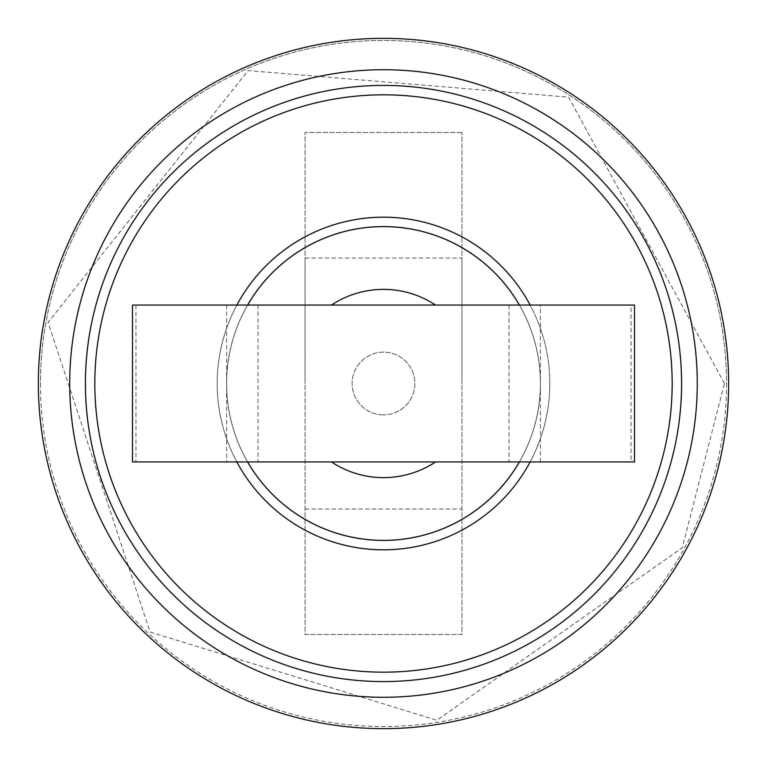 <?xml version="1.0" encoding="UTF-8"?>
<svg xmlns="http://www.w3.org/2000/svg" width="767" height="767" viewBox="0 0 767 767"><rect width="100%" height="100%" fill="white"/><g stroke="black" fill="none" stroke-linecap="round" stroke-linejoin="round"><path stroke-width="0.58" stroke-dasharray="3.83 2.88" d="M38.35 383.5A345.15 345.15 0 0 1 383.5 38.35A345.15 345.15 0 0 1 728.65 383.5A345.15 345.15 0 0 1 383.5 728.65A345.15 345.15 0 0 1 38.35 383.5M728.65 383.5A345.15 345.15 0 0 0 210.925 84.591A345.15 345.15 0 0 0 210.925 682.409A345.15 345.15 0 0 0 728.65 383.5A345.15 345.15 0 0 1 210.925 682.409A345.15 345.15 0 0 1 210.925 84.591A345.15 345.15 0 0 1 728.65 383.5A345.15 345.15 0 0 1 210.925 682.409A345.15 345.15 0 0 1 210.925 84.591A345.15 345.15 0 0 1 728.65 383.5M461.945 132.48L305.055 132.48L305.055 634.52L461.945 634.52L461.945 132.48L461.945 634.52L305.055 634.52L305.055 132.48L461.945 132.48M461.945 383.5L461.945 257.99L461.945 383.5M305.055 383.5L305.055 257.99L305.055 383.5M383.5 681.585A298.085 298.085 0 0 0 641.653 234.462A298.085 298.085 0 0 0 125.347 234.462A298.085 298.085 0 0 0 383.5 681.585M697.27 383.5A313.77 313.77 0 0 1 226.61 655.239A313.77 313.77 0 0 1 226.61 111.761A313.77 313.77 0 0 1 697.27 383.5A313.77 313.77 0 0 0 226.61 111.761A313.77 313.77 0 0 0 226.61 655.239A313.77 313.77 0 0 0 697.27 383.5M540.39 383.5A156.89 156.89 0 0 1 305.055 519.364A156.89 156.89 0 0 1 305.055 247.636A156.89 156.89 0 0 1 540.39 383.5A156.89 156.89 0 0 0 305.055 247.636A156.89 156.89 0 0 0 305.055 519.364A156.89 156.89 0 0 0 540.39 383.5A156.89 156.89 0 0 1 383.5 540.39A156.89 156.89 0 0 1 226.61 383.5A156.919 156.919 0 0 1 461.955 247.607A156.919 156.919 0 0 1 461.955 519.393A156.919 156.919 0 0 1 226.581 383.5A156.89 156.89 0 0 1 383.5 226.61A156.89 156.89 0 0 1 540.39 383.5A156.89 156.89 0 0 0 305.055 247.636A156.89 156.89 0 0 0 305.055 519.364A156.89 156.89 0 0 0 540.39 383.5M681.585 383.5A298.085 298.085 0 0 0 234.462 125.347A298.085 298.085 0 0 0 234.462 641.653A298.085 298.085 0 0 0 681.585 383.5A298.085 298.085 0 0 1 234.462 641.653A298.085 298.085 0 0 1 234.462 125.347A298.085 298.085 0 0 1 681.585 383.5A298.085 298.085 0 0 1 234.462 641.653A298.085 298.085 0 0 1 234.462 125.347A298.085 298.085 0 0 1 681.585 383.5M247.597 461.945L247.636 461.945A156.89 156.89 0 0 0 519.364 461.945L519.403 461.945A156.919 156.919 0 0 0 540.39 386.635L540.39 380.365A156.919 156.919 0 0 0 519.403 305.055L519.364 305.055A156.89 156.89 0 0 0 247.636 305.055L247.597 305.055A156.919 156.919 0 0 0 226.61 380.365L226.61 386.635A156.919 156.919 0 0 0 247.597 461.945L132.48 461.945L132.48 305.055L135.97 305.055L135.97 461.945M247.597 305.055L135.97 305.055M519.403 461.945L631.03 461.945L631.03 305.055L519.403 305.055M226.61 383.5A156.89 156.89 0 0 1 461.945 247.636A156.89 156.89 0 0 1 461.945 519.364A156.89 156.89 0 0 1 226.61 383.5M631.03 305.055L634.52 305.055L634.52 461.945L631.03 461.945M519.364 305.055L247.636 305.055M383.5 305.055L257.99 305.055L383.5 305.055M247.636 461.945L519.364 461.945M383.5 414.88A31.38 31.38 0 0 1 356.329 367.815A31.38 31.38 0 0 1 410.671 367.815A31.38 31.38 0 0 1 383.5 414.88A31.38 31.38 0 0 0 410.671 367.815A31.38 31.38 0 0 0 356.329 367.815A31.38 31.38 0 0 0 383.5 414.88M383.5 461.945L257.99 461.945L383.5 461.945M40.45 383.5A343.05 343.05 0 0 0 383.5 726.55A343.05 343.05 0 0 0 726.55 383.5A343.05 343.05 0 0 0 383.5 40.45A343.05 343.05 0 0 0 40.45 383.5M726.55 383.5A343.05 343.05 0 0 1 211.98 680.588A343.05 343.05 0 0 1 211.98 86.412A343.05 343.05 0 0 1 726.55 383.5M530.141 461.945A166.295 166.295 0 0 0 530.141 305.055M236.859 305.055A166.295 166.295 0 0 0 236.859 461.945M672.17 383.5A288.67 288.67 0 0 0 239.16 133.506A288.67 288.67 0 0 0 239.16 633.494A288.67 288.67 0 0 0 672.17 383.5M549.795 383.5A166.295 166.295 0 0 1 300.348 527.523A166.295 166.295 0 0 1 300.348 239.477A166.295 166.295 0 0 1 549.795 383.5M226.61 386.635L226.61 461.945M226.61 305.055L226.61 380.365M540.39 461.945L540.39 386.635M540.39 380.365L540.39 305.055M724.451 383.5L568.615 97.16L248.086 70.583L48.053 322.428L150.102 632.037L436.835 720.271L682.275 547.753L724.451 383.5M305.055 509.01L461.945 509.01M305.055 257.99L461.945 257.99M257.99 305.055L257.99 461.945M509.01 305.055L509.01 461.945"/><path stroke-width="1.15" d="M728.65 383.5A345.15 345.15 0 0 1 210.925 682.409A345.15 345.15 0 0 1 210.925 84.591A345.15 345.15 0 0 1 728.65 383.5M383.5 681.585A298.085 298.085 0 0 1 125.347 234.462A298.085 298.085 0 0 1 641.653 234.462A298.085 298.085 0 0 1 383.5 681.585M697.27 383.5A313.77 313.77 0 0 1 226.61 655.239A313.77 313.77 0 0 1 226.61 111.761A313.77 313.77 0 0 1 697.27 383.5M519.403 461.945A156.919 156.919 0 0 1 247.597 461.945M247.597 305.055A156.919 156.919 0 0 1 519.403 305.055M634.52 461.945L634.52 305.055L132.48 305.055L132.48 461.945L634.52 461.945M519.364 305.055A156.89 156.89 0 0 0 247.636 305.055M247.636 461.945A156.89 156.89 0 0 0 519.364 461.945A156.89 156.89 0 0 1 247.636 461.945M530.141 305.055A166.295 166.295 0 0 0 236.859 305.055M236.859 461.945A166.295 166.295 0 0 0 530.141 461.945M672.17 383.5A288.67 288.67 0 0 1 239.16 633.494A288.67 288.67 0 0 1 239.16 133.506A288.67 288.67 0 0 1 672.17 383.5M331.469 305.055A94.13 94.13 0 0 1 435.531 305.055M435.531 461.945A94.13 94.13 0 0 1 331.469 461.945"/></g></svg>
